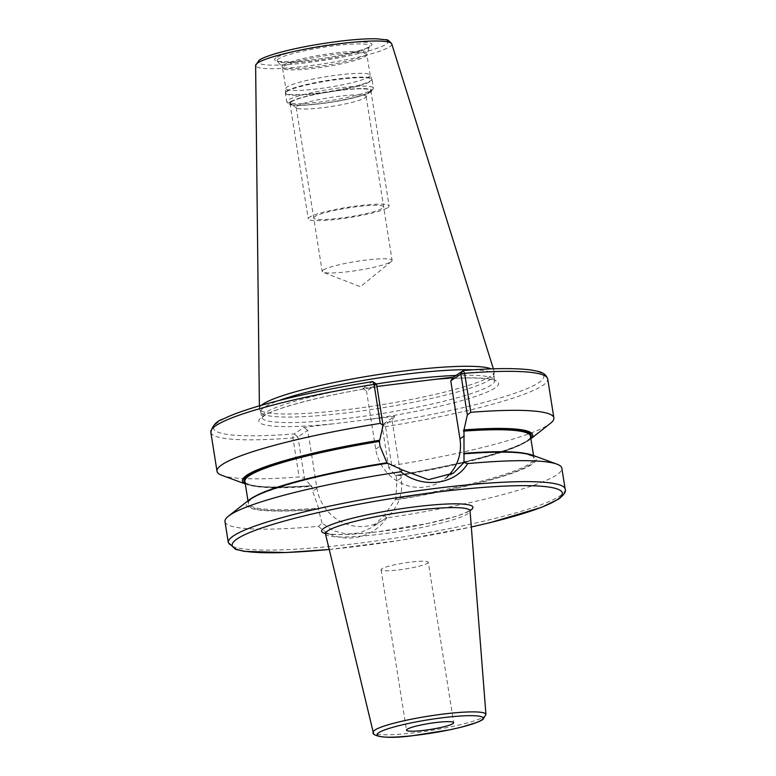 <?xml version="1.0" encoding="UTF-8"?>
<svg xmlns="http://www.w3.org/2000/svg" width="776" height="776" viewBox="0 0 776 776"><rect width="100%" height="100%" fill="white"/><g stroke="black" fill="none" stroke-linecap="round" stroke-linejoin="round"><path stroke-width="0.58" stroke-dasharray="3.88 2.91" d="M261.454 405.266A118.844 15.151 171 0 0 259.417 408.457A118.844 15.151 171 0 0 259.591 409.243A118.844 15.151 171 0 0 365.36 407.196A118.844 15.151 171 0 0 490.568 376.224A118.844 15.151 -9 0 0 494.215 372.082A118.844 15.151 -9 0 0 494.137 371.277A118.844 15.151 -9 0 0 491.218 368.881M473.156 369.793A117.952 15.045 -9 0 1 493.837 374.934A117.952 15.045 -9 0 1 493.846 375.458A117.952 15.045 -9 0 1 490.228 379.571A117.952 15.045 171 0 1 365.962 410.31A117.952 15.045 171 0 1 260.978 412.337A117.952 15.045 171 0 1 260.833 411.833A117.952 15.045 171 0 1 264.432 407.196A117.952 15.045 -9 0 1 278.914 400.561M530.658 437.295A145.422 18.546 -9 0 1 395.779 475.387L388.766 468.035L391.764 465.6L384.935 422.833L394.761 416.285L303.969 427.392L294.143 433.939A167.121 21.311 -9 0 1 218.774 421.814A167.121 21.311 -9 0 1 372.538 381.647L362.712 388.204L376.942 386.467M362.712 388.204L366.514 391.143L376.341 384.595L372.538 381.647M447.616 476.299A44.019 42.069 -123.7 0 1 442.252 480.587A44.019 42.069 -123.7 0 1 375.691 449.12L366.514 391.143M245.294 483.855A146.945 18.74 171 0 0 246.719 484.457A146.945 18.74 171 0 0 311.127 485.96L304.502 478.346L299.119 476.93A170.536 21.747 171 0 1 221.994 475.378M245.08 482.526A145.422 18.546 -9 0 0 311.525 485.698L311.874 486.387L311.127 485.96M395.391 475.649A146.945 18.74 171 0 0 529.698 439.643A146.945 18.74 171 0 0 530.871 438.624M391.764 465.6A170.536 21.747 171 0 0 550.407 423.356M388.766 468.035L382.199 426.577L392.016 420.02L401.202 477.997A44.019 42.069 -123.7 0 1 383.499 519.774A44.019 42.069 -123.7 0 1 316.938 488.308L307.762 430.331L297.935 436.888L294.143 433.939A3.414 1.794 -94.4 0 0 292.94 437.936L299.119 476.93M224.982 521.598A170.536 21.747 171 0 0 318.441 526.312L322.03 523.169L333.525 530.794L346.513 534.121L359.831 532.899L372.305 527.243L384.139 515.565L386.807 517.941A170.536 21.747 171 0 0 556.644 474.951A170.536 21.747 171 0 0 561.853 468.238M395.808 475.378C469.955 463.825 534.004 443.911 530.474 436.151A144.569 18.43 -9 0 1 396.138 476.076L396.895 480.868L395.857 498.658L384.139 515.565M311.554 485.689C269.262 488.356 247.049 486.921 244.906 481.382A144.569 18.43 -9 0 0 311.874 486.387L312.631 491.179L318.567 508.115A144.569 18.43 -9 0 1 248.388 503.352A144.569 18.43 -9 0 1 255.808 495.874M387.612 463.185L387.224 463.447A145.422 18.546 171 0 0 252.122 498.599A145.422 18.546 171 0 0 318.82 509.066L318.432 509.328A146.945 18.74 -9 0 1 249.164 499.86M386.487 462.816L387.224 463.447L386.487 462.816M532.132 455.046A146.945 18.74 -9 0 1 394.994 499.957M318.82 509.066L318.567 508.115M322.03 523.169L318.432 509.328M463.33 370.54A167.121 21.311 -9 0 1 538.699 382.675A167.121 21.311 -9 0 1 384.935 422.833L382.199 426.577L385.585 426.596A170.536 21.747 -9 0 0 547.701 378.901M210.829 432.261A170.536 21.747 -9 0 0 292.94 437.936L297.935 436.888L304.502 478.346M394.761 416.285L392.016 420.02M307.762 430.331L303.969 427.392M462.35 371.879L460.595 374.284M318.441 526.312C338.026 544.975 371.18 540.92 386.807 517.941M428.265 562.27A23.881 3.046 171 0 1 427.527 563.211A23.881 3.046 -9 0 1 401.968 569.487A23.881 3.046 -9 0 1 381.084 569.739A23.881 3.046 -9 0 1 381.821 568.798A23.881 3.046 171 0 1 407.381 562.522A23.881 3.046 171 0 1 428.265 562.27L453.669 722.689M285.849 88.386A42.67 5.442 171 0 1 287.159 86.902A42.67 5.442 -9 0 1 332.118 75.776A42.67 5.442 -9 0 1 370.094 75.049A42.67 5.442 -9 0 1 370.152 75.224A42.67 5.442 -9 0 1 368.842 76.902A42.67 5.442 171 0 1 323.165 88.124A42.67 5.442 171 0 1 285.849 88.58A42.67 5.442 171 0 1 285.849 88.386L285.403 92.567A43.766 5.577 171 0 0 322.932 92.402A43.766 5.577 171 0 0 370.53 80.782A43.766 5.577 -9 0 0 371.811 78.88A43.766 5.577 -9 0 0 332.855 79.627A43.766 5.577 -9 0 0 286.742 91.034A43.766 5.577 171 0 0 285.403 92.567L285.423 93.285A43.834 5.587 171 0 0 323.747 92.829A43.834 5.587 171 0 0 370.676 81.296A43.834 5.587 -9 0 0 372.014 79.569L370.094 75.049M291.611 101.685A40.517 5.17 171 0 0 290.806 103.887A40.517 5.17 171 0 0 328.364 102.481A40.517 5.17 171 0 0 369.153 92.198A40.517 5.17 -9 0 0 370.171 91.316A40.517 5.17 -9 0 0 337.531 90.685A40.517 5.17 -9 0 0 291.611 101.685M365.933 97.039A35.395 4.511 -9 0 0 366.136 96.418A35.395 4.511 -9 0 0 335.193 96.796A35.395 4.511 -9 0 0 297.295 106.099A35.395 4.511 171 0 0 296.219 107.495A35.395 4.511 171 0 0 296.597 108.019A35.395 4.511 171 0 0 329.412 106.797A35.395 4.511 171 0 0 365.05 97.815A35.395 4.511 -9 0 0 365.933 97.039L370.171 91.316M323.262 270.029A35.395 4.511 -9 0 1 361.15 260.717A35.395 4.511 -9 0 1 392.103 260.348A35.395 4.511 -9 0 1 391.444 261.434A35.395 4.511 -9 0 1 391.017 261.735A35.395 4.511 171 0 1 356.892 270.494A35.395 4.511 171 0 1 323.146 272.25A35.395 4.511 171 0 1 322.176 271.425A35.395 4.511 171 0 1 323.262 270.029M387.864 207.619A40.953 5.219 171 0 0 389.115 206.009A40.953 5.219 171 0 0 353.313 206.435A40.953 5.219 171 0 0 309.478 217.202A40.953 5.219 171 0 0 308.227 218.822A40.953 5.219 171 0 0 344.03 218.386A40.953 5.219 171 0 0 387.864 207.619M291.184 101.734A40.953 5.219 -9 0 1 335.028 90.967A40.953 5.219 -9 0 1 370.831 90.54A40.953 5.219 -9 0 1 369.58 92.15A40.953 5.219 -9 0 1 325.736 102.917A40.953 5.219 -9 0 1 289.933 103.353A40.953 5.219 -9 0 1 291.184 101.734M314.794 216.552A35.395 4.511 171 0 0 340.014 218.182A35.395 4.511 171 0 0 382.549 208.269A35.395 4.511 171 0 0 357.329 206.639A35.395 4.511 171 0 0 314.794 216.552M260.523 59.665A65.543 8.361 -9 0 1 339.296 41.293A65.543 8.361 -9 0 1 386.002 44.319A65.543 8.361 171 0 1 307.228 62.681A65.543 8.361 171 0 1 260.523 59.665M276.043 57.773A49.334 6.295 171 0 0 311.195 60.043A49.334 6.295 171 0 0 370.482 46.211A49.334 6.295 171 0 0 335.329 43.941A49.334 6.295 171 0 0 276.043 57.773M391.754 43.912A68.928 8.788 -9 0 1 389.688 46.783A68.928 8.788 171 0 1 315.269 65A68.928 8.788 171 0 1 255.624 65.465M376.302 383.975A117.952 15.045 -9 0 0 265.305 412.716A117.952 15.045 171 0 0 261.706 417.352A117.952 15.045 171 0 0 364.836 416.111A117.952 15.045 171 0 0 491.101 385.09A117.952 15.045 -9 0 0 494.71 380.444L494.933 380.997C492.779 377.718 461.196 376.35 421.484 380.977M455.978 375.448A117.952 15.045 -9 0 1 494.71 380.444L493.837 374.934M332.535 423.89A121.366 15.471 171 0 1 262.569 416.45A121.366 15.471 -9 0 1 391.288 384.712M424.938 380.589A121.366 15.471 -9 0 1 494.904 388.029A121.366 15.471 171 0 1 366.185 419.777M375.691 449.12L380.007 446.248M565.17 489.19A170.536 21.747 -9 0 1 559.962 495.903A170.536 21.747 171 0 1 377.398 540.746A170.536 21.747 171 0 1 228.299 542.55M524.576 453.3A144.569 18.43 -9 0 1 533.956 458.121A144.569 18.43 -9 0 1 395.857 498.658M395.382 499.705A145.422 18.546 171 0 0 530.483 464.543A145.422 18.546 171 0 0 463.776 454.076M401.202 477.997L396.895 480.868M316.938 488.308L312.631 491.179M329.228 549.466A167.121 21.311 171 0 0 471.313 526.962M325.357 533.49A76.601 9.768 171 0 0 398.796 528.863A76.601 9.768 171 0 0 470.062 510.579M325.464 533.84A73.206 9.331 171 0 0 389.814 532.918A73.206 9.331 171 0 0 467.812 513.722A73.206 9.331 171 0 0 470.062 510.938M485.951 714.492A57.046 7.275 -9 0 1 484.195 716.665A57.046 7.275 -9 0 1 423.405 731.622A57.046 7.275 -9 0 1 373.256 732.34M278.516 58.83A46.977 5.995 171 0 0 277.274 61.1A46.977 5.995 171 0 0 319.867 59.936A46.977 5.995 171 0 0 368.435 47.831A46.977 5.995 -9 0 0 369.812 46.444A46.977 5.995 -9 0 0 330.508 46.24A46.977 5.995 -9 0 0 278.516 58.83M283.337 65.048A43.039 5.49 -9 0 1 330.974 53.515A43.039 5.49 -9 0 1 366.99 53.699A43.039 5.49 -9 0 1 365.729 54.97A43.039 5.49 171 0 1 321.225 66.057A43.039 5.49 171 0 1 282.202 67.124L277.061 60.887C273.87 61.071 288.837 63.205 310.992 60.043C335.698 57.22 364.701 50.256 369.395 46.618L366.893 54.669A42.67 5.442 -9 0 1 365.583 56.347A42.67 5.442 171 0 1 319.906 67.57A42.67 5.442 171 0 1 282.6 68.016L282.202 67.124A43.039 5.49 171 0 1 283.337 65.048M370.152 75.224L366.893 54.669A42.67 5.442 -9 0 0 329.577 55.115A42.67 5.442 -9 0 0 283.9 66.338A42.67 5.442 171 0 0 282.6 68.016L285.849 88.58M286.761 91.568A43.834 5.587 -9 0 1 333.69 80.035A43.834 5.587 -9 0 1 372.014 79.569L373.363 88.076A43.834 5.587 -9 0 1 372.024 89.803A43.834 5.587 171 0 1 325.095 101.336A43.834 5.587 171 0 1 286.761 101.792C288.507 103.974 285.413 105.536 303.872 105.235C325.047 103.926 358.153 98.804 371.2 91.743L373.363 88.076A43.834 5.587 -9 0 0 335.038 88.542A43.834 5.587 -9 0 0 288.109 100.075A43.834 5.587 171 0 0 286.761 101.792L285.423 93.285A43.834 5.587 171 0 1 286.761 91.568M290.379 101.84A41.788 5.325 -9 0 1 340.606 90.123A41.788 5.325 -9 0 1 370.385 92.053A41.788 5.325 171 0 1 320.158 103.761A41.788 5.325 171 0 1 290.379 101.84M259.388 405.867L259.417 408.457M493.361 368.813L494.137 371.277M493.846 375.458L494.215 372.082M260.978 412.337L259.591 409.243M260.833 411.833L261.657 417.944L263.937 415.955C275.994 407.08 336.706 392.016 394.499 384.285M246.719 484.457L245.313 483.943M529.698 439.643L530.881 438.712M247.981 500.792L248.388 503.352C244.712 495.418 311.496 474.951 387.195 463.456M533.548 455.56L533.956 458.121C532.123 457.316 538.156 458.354 527.079 454.367C515.439 451.826 494.331 451.739 463.747 454.096M453.494 473.088L442.252 480.587M383.499 519.774L372.305 527.243M329.237 549.495L400.61 540.29L471.313 527.001M324.94 532.908L331.662 534.237C342.022 535.023 357.59 534.169 378.387 531.696L428.148 523.393L454.28 516.777C461.798 514.41 466.774 512.403 469.218 510.744L470.275 509.88M381.084 569.739L406.498 730.158M296.597 108.019L290.806 103.887M366.136 96.418L392.103 260.348M296.219 107.495L322.176 271.425M391.444 261.434L360.442 286.722L323.146 272.25M370.831 90.54L389.115 206.009M289.933 103.353L308.227 218.822"/><path stroke-width="1.16" d="M491.218 368.881A118.844 15.151 -9 0 0 378.193 374.595A118.844 15.151 -9 0 0 263.074 404.063A118.844 15.151 171 0 0 261.454 405.266M278.914 400.561A117.952 15.045 -9 0 1 473.156 369.793M376.942 386.467L453.504 377.097L463.466 370.491C494.719 368.086 517.679 367.989 532.336 370.2C537.603 371.462 545.014 371.5 547.701 378.901L553.88 417.905A170.536 21.747 171 0 0 470.79 412.308L467.346 414.947L463.98 429.904A146.945 18.74 171 0 1 530.871 438.624M245.08 482.526A145.422 18.546 -9 0 1 379.328 440.467L379.716 440.215A146.945 18.74 171 0 0 245.294 483.855M383.082 425.248L380.259 423.386L374.08 384.392L376.612 384.411L383.082 425.248L379.716 440.215M379.328 440.467L380.007 446.248L387.224 463.447M467.695 463.592C454.755 484.981 422.367 488.948 400.794 471.779A170.536 21.747 171 0 0 230.191 514.895A170.536 21.747 171 0 0 228.454 516.147A170.536 21.747 171 0 0 224.982 521.598L228.299 542.55A170.536 21.747 171 0 1 233.508 535.847A170.536 21.747 -9 0 1 416.072 490.995A170.536 21.747 -9 0 1 565.17 489.19L561.853 468.238A170.536 21.747 171 0 0 556.867 464.126A170.536 21.747 171 0 0 467.695 463.592L464.009 462.486L463.98 429.904M380.259 423.386A170.536 21.747 171 0 0 217.008 471.265A170.536 21.747 171 0 0 221.994 475.378L245.313 483.943M530.881 438.712L550.407 423.356A170.536 21.747 171 0 0 553.88 417.905M460.672 373.76L463.33 370.54L464.611 373.314L470.79 412.308M447.616 476.299A44.019 42.069 -123.7 0 0 459.955 438.809L450.769 380.832L460.876 374.1L467.346 414.947M460.595 374.284L464.611 373.314A170.536 21.747 -9 0 1 547.701 378.901M464.009 462.486L453.494 473.088L428.536 479.675L402.482 470.014L400.794 471.779M228.454 516.147L249.164 499.86A146.945 18.74 -9 0 1 387.612 463.185L402.482 470.014M463.776 454.076L463.767 453.359A144.569 18.43 -9 0 1 524.576 453.3M464.164 453.824A146.945 18.74 -9 0 1 532.132 455.046L556.867 464.126M217.008 471.265L210.829 432.261A170.536 21.747 -9 0 1 374.08 384.392L372.664 381.598L376.467 384.062M450.769 380.832L453.504 377.097M407.225 729.217A23.881 3.046 171 0 0 406.498 730.158A23.881 3.046 171 0 0 427.372 729.906A23.881 3.046 171 0 0 452.941 723.63A23.881 3.046 171 0 0 453.669 722.689A23.881 3.046 171 0 0 432.785 722.941A23.881 3.046 171 0 0 407.225 729.217M255.624 65.465A68.928 8.788 171 0 1 257.748 62.924A68.928 8.788 -9 0 1 330.896 44.882A68.928 8.788 -9 0 1 391.754 43.912C389.067 40.662 387.185 39.295 386.128 39.799L376.602 38.8C367.252 38.587 355.049 39.372 340.014 41.177C315.095 44.319 293.561 48.49 275.393 53.69C262.23 57.822 261.619 58.763 259.165 60.169L255.624 65.465L259.388 405.867M376.302 383.975A117.952 15.045 -9 0 1 455.978 375.448M463.592 430.166A145.422 18.546 -9 0 1 530.658 437.295M459.955 438.809L464.261 435.937M247.981 500.792L244.906 481.382A144.569 18.43 -9 0 1 379.241 441.457M463.505 431.146A144.569 18.43 -9 0 1 530.474 436.151L533.548 455.56M255.808 495.874A144.569 18.43 -9 0 1 386.487 462.816M471.313 526.962A167.121 21.311 171 0 0 557.226 499.647A167.121 21.311 -9 0 0 438.149 491.945A167.121 21.311 -9 0 0 237.301 538.787A167.121 21.311 171 0 0 329.228 549.466M470.062 510.579A76.601 9.768 171 0 0 470.586 510.239A76.601 9.768 171 0 0 416.004 506.718A76.601 9.768 171 0 0 323.941 528.184A76.601 9.768 171 0 0 325.357 533.49M470.275 509.88L470.062 510.938A73.206 9.331 171 0 0 406.411 511.568A73.206 9.331 171 0 0 327.685 530.871A73.206 9.331 171 0 0 325.464 533.84L324.94 532.908M485.951 714.492L482.798 719.633L477.987 722.058L462.04 727.015L449.556 729.867L412.347 735.745C381.065 739.935 371.19 734.717 373.256 732.34A57.046 7.275 -9 0 1 374.992 730.022A57.046 7.275 -9 0 1 436.345 714.977A57.046 7.275 -9 0 1 485.951 714.492L470.062 510.938M481.43 720.138A53.651 6.838 -9 0 1 416.954 735.173A53.651 6.838 -9 0 1 378.736 732.709A53.651 6.838 -9 0 1 443.203 717.674A53.651 6.838 -9 0 1 481.43 720.138M391.754 43.912L493.361 368.813M210.829 432.261C212.488 425.452 216.659 421.009 223.352 418.933C235.361 413.016 254.373 406.76 280.408 400.183C307.936 393.277 338.695 387.088 372.664 381.598M228.299 542.55L235.497 549.292L244.324 551.358L285.859 552.541L329.237 549.495M471.313 527.001L490.461 522.549L541.396 507.397L558.584 499.143C564.162 494.739 566.354 491.421 565.17 489.19M373.256 732.34L325.464 533.84"/></g></svg>
